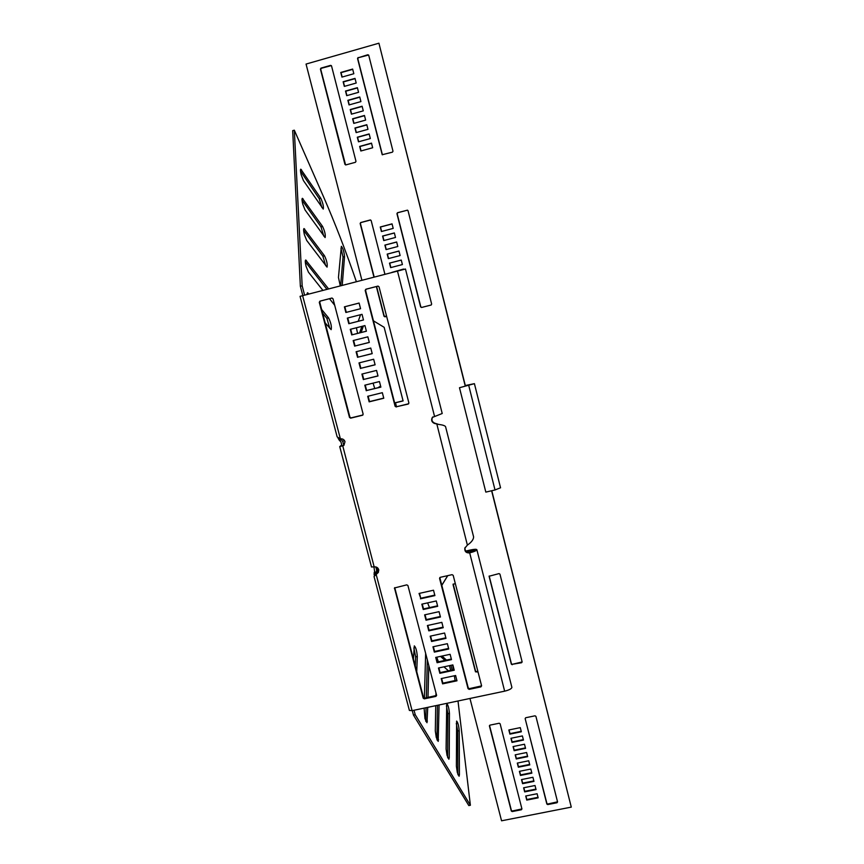 <?xml version="1.0" encoding="UTF-8"?>
<svg xmlns="http://www.w3.org/2000/svg" width="864" height="864" viewBox="0 0 864 864"><rect width="100%" height="100%" fill="white"/><g stroke="black" fill="none" stroke-linecap="round" stroke-linejoin="round"><path stroke-width="1.3" d="M429.484 607.608L427.604 602.878M438.383 661.824L436.774 657.191M427.745 707.357L426.989 722.725L424.948 718.589L424.105 708.124M439.074 704.97L438.188 741.409L436.266 737.435L435.305 730.922L435.748 705.672M449.248 757.652L448.88 759.24L447.044 755.406L446.094 749.002L446.742 703.534C448.092 704.916 448.988 708.199 449.442 713.383L449.248 757.652L447.865 757.933M459.421 774.652L459.086 776.25L457.337 772.567L456.386 766.271L456.613 721.073C457.888 722.401 458.762 725.609 459.227 730.685L459.421 774.652L458.093 774.922M356.389 327.769L357.599 333.418M342.22 285.304L344.542 256.63C344.077 251.748 343.019 248.314 341.356 246.326L338.461 277.452L340.265 285.822M373.075 383.141L374.728 388.508M328.547 288.868L305.705 260.01C305.057 260.528 305.186 262.656 306.094 266.382L308.437 272.16L322.866 290.347M304.398 234.684L306.709 240.451L327.056 267.127C327.629 264.373 326.776 260.593 324.497 255.787L303.998 228.55C303.394 229.036 303.523 231.077 304.398 234.684M302.778 204.196L305.046 209.952L325.112 237.578C325.652 234.943 324.81 231.239 322.585 226.465L302.368 198.299C301.795 198.742 301.925 200.707 302.778 204.196M301.212 174.852L303.437 180.598L323.244 209.088C323.752 206.561 322.92 202.921 320.749 198.191L300.791 169.171C300.251 169.592 300.391 171.482 301.212 174.852M361.886 280.184L306.05 64.066L378.918 43.2L465.156 385.69L472.932 384.026L459.486 387.731L485.827 492.113L495.018 489.964L500.537 487.771M378.918 43.2L465.307 385.538L474.412 383.659L459.486 387.731M344.347 440.348L342.77 441.526L343.807 445.468M375.829 566.924L376.628 569.948L376.25 572.702L374.652 571.73L373.95 566.978M340.124 438.836L339.304 440.251L340.967 441.958L342.014 446.008L343.894 445.414L344.995 441.688C344.185 439.528 342.662 438.599 340.405 438.912L337.154 436.871L300.056 296.341L405.464 269.017L442.217 413.5L432.356 417.431C430.974 420.098 431.644 422.096 434.376 423.414L438.588 424.408C442.519 424.883 444.841 425.628 445.554 426.622L445.619 426.859M396.511 406.739L395.485 402.786L394.675 403.034M403.067 400.82L394.643 402.905M395.485 402.786L403.099 400.918L384.145 327.305L373.442 320.836M403.639 269.395L392.083 272.333M401.263 260.096L389.718 263.11L390.863 267.57M370.634 219.996L360.936 222.556L360.407 223.506L374.166 276.998M376.607 286.492L384.242 316.202L386.629 316.386L384.934 316.829L384.016 316.278L376.369 286.546M394.373 232.999L382.806 236.066L383.951 240.516M396.673 242.05L385.117 245.095L386.251 249.545M398.974 251.078L387.418 254.113L388.562 258.563M407.527 210.157L397.483 212.717L396.943 213.667L420.617 306.925L421.546 307.476L431.114 305.035L431.654 304.096L408.035 210.708L407.311 210.19L397.699 212.749L397.159 213.71L420.811 306.86L421.729 307.422L431.244 304.992M392.062 223.949L380.495 227.016L381.629 231.466M369.198 134.114L357.577 137.333L358.7 141.75M366.854 124.902L355.223 128.131L356.346 132.548M364.511 115.679L352.868 118.919L353.992 123.336M362.156 106.434L350.514 109.696L351.637 114.102M331.344 65.588L321.268 68.31L320.728 69.304L345.578 164.927M355.072 78.635L343.408 81.929L344.542 86.335M357.437 87.912L345.784 91.206L346.907 95.602M359.802 97.189L348.149 100.462L349.272 104.868M371.542 143.316L359.921 146.513L361.055 150.941M368.593 55.015L358.355 57.726L357.804 58.72L382.417 154.807M352.706 69.336L341.042 72.652L342.166 77.047M469.962 698.468L501.563 820.8L571.277 807.116L491.789 490.72M447.714 575.651L441.752 585.338M477.943 671.63L475.621 671.393L453.19 584.01M522.158 661.954L512.32 664.297L511.423 663.746L489.186 576.007M523.336 739.616L512.114 741.917L511.164 738.234M525.442 747.9L514.22 750.19L513.281 746.518M527.548 756.162L516.337 758.441L515.398 754.79M529.643 764.424L518.443 766.681L517.514 763.042M521.932 808.931L521.402 809.752L512.19 811.566L511.304 811.026L489.424 725.987L489.953 725.144L499.219 723.233L500.116 723.773L521.932 808.931L512.276 811.004L511.391 810.464L489.521 725.436M535.928 789.113L524.74 791.338L523.822 787.741M533.844 780.894L522.644 783.13L521.726 779.522M531.749 772.664L520.538 774.911L519.62 771.293M521.219 731.333L509.998 733.633L509.047 729.94M557.539 801.835L547.787 804.006L546.901 803.466L525.15 718.589L525.69 717.746L535.032 715.813L535.918 716.364L557.561 801.911L557.021 802.742L547.733 804.568L546.847 804.028L525.15 718.589M538.024 797.321L526.835 799.535L525.917 795.96M403.553 269.06L391.867 272.387M402.408 264.557L401.252 260.053L389.502 263.12L390.647 267.624L402.408 264.557M384.901 274.201L371.153 220.547L370.224 219.985L360.688 222.534L360.148 223.484L373.928 277.052M395.507 237.46L394.351 232.934L382.579 236.045L383.735 240.57L395.507 237.46M397.807 246.51L396.662 241.985L384.89 245.084L386.046 249.599L397.807 246.51M400.108 255.539L398.963 251.024L387.191 254.113L388.346 258.617L400.108 255.539M381.424 231.52L393.196 228.398L392.04 223.862L380.257 226.994L381.424 231.52M370.332 138.542L369.155 133.942L357.307 137.214L358.484 141.815L370.332 138.542M367.978 129.33L366.811 124.718L354.953 128.002L356.13 132.613L367.978 129.33M365.634 120.096L364.457 115.474L352.598 118.778L353.776 123.401L365.634 120.096M363.28 110.851L362.102 106.229L350.244 109.544L351.421 114.167L363.28 110.851M331.528 65.934L330.588 65.372L320.965 68.116L320.425 69.098L344.93 164.344L345.859 164.905L355.439 162.292L355.979 161.32L331.528 65.934M356.195 83.041L355.018 78.386L343.138 81.756L344.326 86.389L356.195 83.041M358.56 92.318L357.383 87.685L345.503 91.033L346.691 95.666L358.56 92.318M360.925 101.596L359.737 96.962L347.879 100.3L349.056 104.922L360.925 101.596M372.665 147.744L371.498 143.143L359.662 146.405L360.839 150.995L372.665 147.744M358.096 57.521L357.545 58.514L382.212 154.721L392.44 152.161L392.99 151.189L368.744 55.318L367.794 54.756L358.355 57.726M341.95 77.101L353.83 73.732L352.642 69.077L340.762 72.457L341.95 77.101M447.768 575.64L441.774 585.392M571.277 807.116L491.616 490.763M478.051 672.019L475.492 671.825L453.06 584.636L455.263 583.394M512.233 664.729L511.337 664.178L489.089 576.245L499.046 573.599L499.954 574.15L522.137 661.867L521.597 662.731L512.32 664.297M522.396 735.934L523.454 740.081L512.017 742.424L510.959 738.277L522.396 735.934M524.502 744.228L525.56 748.364L514.134 750.697L513.076 746.561L524.502 744.228M526.619 752.512L527.666 756.648L516.251 758.959L515.192 754.834L526.619 752.512M528.714 760.774L529.772 764.91L518.357 767.21L517.298 763.085L528.714 760.774M535.021 785.516L536.058 789.62L524.664 791.888L523.616 787.784L535.021 785.516M532.915 777.276L533.974 781.402L522.569 783.68L521.51 779.566L532.915 777.276M530.82 769.036L531.868 773.161L520.463 775.451L519.404 771.336L530.82 769.036M520.279 727.628L521.338 731.776L509.9 734.13L508.842 729.983L520.279 727.628M525.712 795.992L537.106 793.735L538.153 797.839L526.759 800.096L525.712 795.992M342.77 441.526L341.032 439.193L340.103 440.791M339.476 440.413L340.362 438.901M340.524 438.88L341.561 438.815M339.304 440.251L337.964 437.951M356.357 281.632C345.902 251.219 334.886 222.782 323.33 196.312L294.322 130.183L302.162 285.822L304.603 295.099M302.162 285.822L300.359 286.286L292.691 130.637L294.322 130.183M300.359 286.286L302.81 295.564M321.916 207.565L319.172 198.612L300.499 171.158M323.795 236.131L320.987 226.897L302.044 200.2M325.739 265.756L322.866 256.219L303.631 230.386M329.497 298.696L334.692 305.251M326.884 289.3L305.305 261.77M329.843 328.439L326.84 318.265L322.628 313.189M325.177 322.898L331.15 329.659C331.808 326.646 330.944 322.704 328.536 317.833L321.656 309.506M308.837 293.998L307.476 292.745L307.033 294.419M379.426 387.353L380.732 386.532M377.924 387.72L380.614 386.057M340.643 285.714L343.03 257.029L340.978 248.27M360.569 314.701L358.204 321.3M361.141 332.51L363.388 325.987M359.618 332.899L361.876 326.365M526.835 799.535L526.759 800.096M520.538 774.911L520.463 775.451M522.644 783.13L522.569 783.68M524.74 791.338L524.664 791.888M378.616 569.387L376.304 572.616M375.829 574.279L374.198 572.486L375.883 573.307M374.296 572.324L374.652 571.73M375.624 574.474L374.123 574.808L374.198 572.486M458.006 700.985L470.383 805.259L415.228 714.733L414.04 710.24M415.228 714.733L413.467 715.1L468.817 805.572L470.383 805.259M413.467 715.1L412.279 710.608M456.3 723.427L457.704 730.998L457.834 774.241M446.407 705.802L447.887 713.707L447.628 757.328M437.476 705.305L436.936 739.595M435.92 695.725L435.964 692.885M424.386 698.144L425.65 653.389M428.782 665.388L427.993 697.41M427.324 659.826L426.33 697.756M426.071 707.702L425.725 720.997M413.888 647.924L415.638 656.867L415.282 666.198M413.435 659.178L414.31 645.872C415.886 647.438 416.88 650.981 417.301 656.51L416.74 671.771M448.438 670.82L443.956 666.835M449.496 665.636L450.63 670.356M450.976 665.323L452.11 670.043M442.044 656.046L446.45 660.085M440.532 656.381L444.949 660.409M374.512 575.5L374.123 574.808M452.66 664.956L453.427 669.762M454.356 675.778L455.08 680.551M341.777 445.025L339.725 446.591L343.894 445.414M412.096 710.651L376.067 574.074L378.378 572.368L374.036 576.526L409.385 710.424L412.096 710.651L504.641 691.168C509.09 690.077 511.51 688.824 511.898 687.409L511.855 687.236M371.563 566.914L374.177 566.924C376.412 566.644 377.924 567.572 378.713 569.689L378.389 572.346M466.063 551.437L474.595 550.314L469.584 552.42C466.29 552.506 464.778 550.93 465.048 547.7L465.113 547.484M432.842 416.912L432.637 417.161C431.255 419.818 431.924 421.805 434.657 423.133L438.61 424.418M419.472 593.363L420.736 598.244L434.776 595.112M422.258 604.066L423.522 608.926L437.551 605.815M425.045 614.758L426.298 619.585L440.316 616.496M427.82 625.428L429.073 630.234L443.081 627.167M430.596 636.088L431.838 640.861L445.846 637.805M433.361 646.715L434.603 651.467L448.6 648.432M436.126 657.331L437.357 662.051L451.343 659.038M438.89 667.915L440.111 672.613L454.086 669.622M441.634 678.488L442.854 683.154L456.818 680.184M439.808 577.562L468.256 687.96L469.39 688.64L481.604 685.876M394.74 587.639L423.479 697.442L424.602 698.123L436.622 695.444M383.735 398.099L369.533 401.598L368.129 396.198M380.851 386.996L366.649 390.517L365.234 385.085M377.968 375.872L363.755 379.415L362.329 373.961M375.084 364.738L360.86 368.291L359.424 362.804M372.19 353.57L357.955 357.156L356.519 351.637M369.295 342.382L355.05 345.989L353.603 340.438M366.39 331.171L352.134 334.8L350.687 329.227M363.485 319.961L348.797 323.719L347.339 318.092L362.027 314.334L363.485 319.961L349.218 323.6L347.76 317.984M346.291 312.358L344.833 306.742L359.111 303.07L360.569 308.696L345.87 312.476L344.401 306.839L359.1 303.048M408.704 403.736L396.598 406.728L395.442 406.026L365.569 290.358L366.25 289.17L378.119 286.092M362.956 414.968L351.065 417.884L349.92 417.182L319.745 302.216L320.414 301.05L332.089 298.026M440.251 577.325L439.571 578.426L468.05 688.662L469.174 689.353L480.913 686.869L481.594 685.8L453.2 575.37L452.066 574.668L440.251 577.325M438.469 668.012L439.852 673.294L454.237 670.216L452.866 664.913L438.469 668.012M432.95 646.801L434.333 652.115L448.74 648.994L447.358 643.68L432.95 646.801M427.41 625.525L428.792 630.85L443.221 627.696L441.839 622.35L427.41 625.525M421.837 604.163L423.23 609.509L437.681 606.312L436.288 600.955L421.837 604.163M465.728 551.07L470.653 549.958C474.466 549.158 476.55 549.083 476.885 549.752C476.366 550.746 473.872 551.804 469.379 552.917C466.074 553.003 464.551 551.426 464.821 548.186L467.381 545.119C471.442 542.29 473.526 539.557 473.612 536.911L473.515 536.512M420.444 598.806L434.905 595.588L433.512 590.22L419.051 593.449L420.736 598.244M424.624 614.855L426.017 620.19L440.456 617.015L439.063 611.658L424.624 614.855M430.175 636.174L431.568 641.488L445.986 638.356L444.604 633.02L430.175 636.174M435.715 657.418L437.098 662.71L451.494 659.61L450.122 654.307L435.715 657.418M441.223 678.575L442.595 683.856L456.98 680.8L455.609 675.508L441.223 678.575M435.942 696.384L436.601 695.326L407.927 585.544L406.793 584.852L394.481 587.963L423.198 698.155L424.321 698.846L435.942 696.384L436.201 695.671M396.263 406.987L395.107 406.285L365.18 290.423L365.85 289.235L377.978 286.103L379.037 286.837L408.877 402.905L408.197 404.06L396.598 406.728M354.64 346.151L353.182 340.546L367.859 336.83L369.306 342.436L355.05 345.989M360.461 368.496L359.003 362.912L373.658 359.24L375.106 364.824L360.86 368.291M366.26 390.744L364.813 385.193L379.447 381.553L380.884 387.126L366.649 390.517M367.708 396.295L382.331 392.688L383.767 398.239L369.144 401.846L367.708 396.295M363.366 379.631L361.908 374.069L376.553 370.408L378 375.98L363.755 379.415M357.556 357.329L356.098 351.745L370.764 348.041L372.211 353.646L357.955 357.156M351.724 334.94L350.266 329.335L364.943 325.588L366.401 331.214L352.134 334.8M331.841 298.058L332.996 298.76L363.139 414.115L362.47 415.26L350.654 418.154L349.51 417.463L319.28 302.314L319.95 301.136L331.97 298.026M423.23 609.509L423.522 608.926M426.017 620.19L426.298 619.585M428.792 630.85L429.073 630.234M431.568 641.488L431.838 640.861M434.333 652.115L434.603 651.467M437.098 662.71L437.357 662.051M439.852 673.294L440.111 672.613M442.595 683.856L442.854 683.154M467.381 545.119L436.763 423.749M425.93 721.483L427.399 721.181M437.152 740.146L438.588 739.843M377.892 568.145L376.628 569.948M468.742 385.463L495.018 489.964M300.467 170.046L301.504 169.765M319.172 198.612L320.749 198.191M302.022 199.13L303.07 198.839M320.987 226.897L322.585 226.465M303.642 229.338L304.7 229.057M322.866 256.219L324.497 255.787M305.327 260.744L306.385 260.464M326.84 318.265L328.536 317.833M307.098 293.425L308.146 293.144M343.03 257.029L344.542 256.63M546.901 803.466L546.847 804.028M547.787 804.006L547.733 804.568M557.064 802.181L557.021 802.742M521.478 809.19L521.402 809.752M511.391 810.464L511.304 811.026M512.276 811.004L512.19 811.566M378.81 570.208L376.51 573.534M457.704 730.998L459.227 730.685M447.887 713.707L449.442 713.383M415.638 656.867L417.301 656.51M374.177 566.924L342.76 445.9M434.462 416.059L397.44 270.94M340.405 438.912L302.605 295.618M469.584 552.42L504.641 691.168M470.437 550.444L470.858 552.096M468.05 688.662L468.256 687.96M469.174 689.353L469.39 688.64M480.913 686.869L481.108 686.167M394.427 588.568L394.762 588.017M423.198 698.155L423.479 697.442M424.321 698.846L424.602 698.123M474.412 383.659L500.558 487.825M375.786 573.491L378.626 569.398M473.612 536.911L445.554 426.622M511.898 687.409L476.885 549.752M339.736 446.623L371.52 567.022M437.908 424.17L438.588 424.408"/></g></svg>
